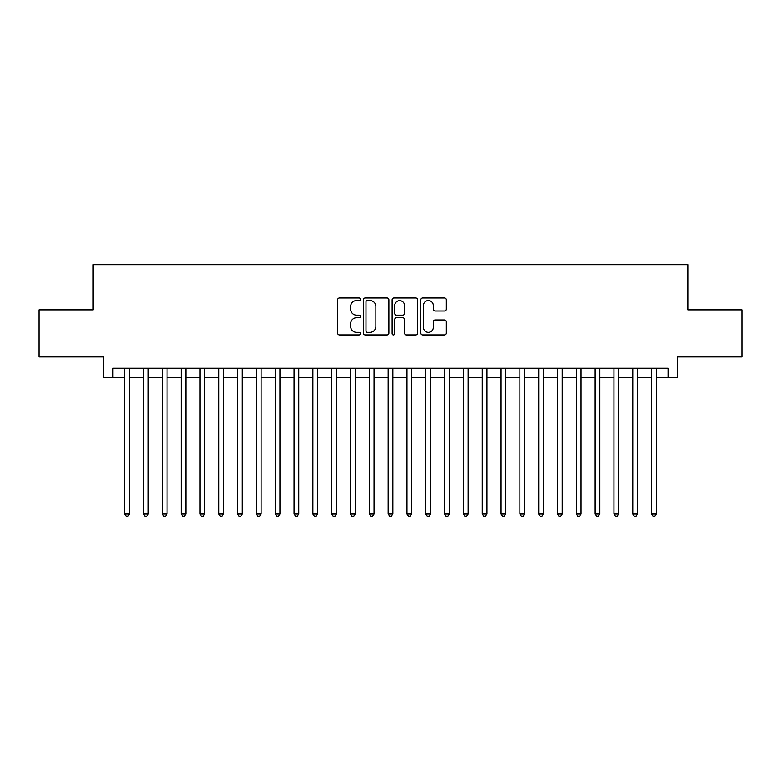 <?xml version="1.0" encoding="UTF-8"?>
<svg xmlns="http://www.w3.org/2000/svg" width="781" height="781" viewBox="0 0 781 781"><rect width="100%" height="100%" fill="white"/><g stroke="black" fill="none" stroke-linecap="round" stroke-linejoin="round"><path stroke-width="1.17" d="M360.392 299.269A1.289 1.289 0 0 0 359.094 297.971L339.471 297.971A1.845 1.845 0 0 0 337.626 299.816L337.626 333.067A1.845 1.845 0 0 0 339.471 334.922L359.094 334.922A1.289 1.289 0 0 0 360.392 333.624A1.289 1.289 0 0 0 359.094 332.335L356.556 332.335A5.906 5.906 0 0 1 350.649 326.419L350.649 323.646A5.906 5.906 0 0 1 356.556 317.74L359.094 317.74A1.289 1.289 0 0 0 360.392 316.442A1.289 1.289 0 0 0 359.094 315.153L356.556 315.153A5.906 5.906 0 0 1 350.649 309.247L350.649 306.474A5.906 5.906 0 0 1 356.556 300.558L359.094 300.558A1.289 1.289 0 0 0 360.392 299.269M444.487 310.994A1.845 1.845 0 0 0 446.332 309.149L446.332 299.816A1.845 1.845 0 0 0 444.487 297.971L422.687 297.971A1.845 1.845 0 0 0 420.842 299.816L420.842 333.067A1.845 1.845 0 0 0 422.687 334.922L444.487 334.922A1.845 1.845 0 0 0 446.332 333.067L446.332 321.801A1.845 1.845 0 0 0 444.487 319.956L435.154 319.956A1.845 1.845 0 0 0 433.309 321.801L433.309 327.395A4.94 4.94 0 0 1 428.369 332.335A4.94 4.94 0 0 1 423.429 327.395L423.429 305.498A4.94 4.94 0 0 1 428.369 300.558A4.94 4.94 0 0 1 433.309 305.498L433.309 309.149A1.845 1.845 0 0 0 435.154 310.994L444.487 310.994M112.913 377.613L112.913 368.202L668.087 368.202L668.087 377.613L677.498 377.613L677.498 356.907L741.95 356.907L741.95 309.862L687.846 309.862L687.846 264.691L93.154 264.691L93.154 309.862L39.05 309.862L39.05 356.907L103.502 356.907L103.502 377.613L124.677 377.613M388.879 299.816A1.845 1.845 0 0 0 387.034 297.971L365.235 297.971A1.845 1.845 0 0 0 363.39 299.816L363.39 333.067A1.845 1.845 0 0 0 365.235 334.922L387.034 334.922A1.845 1.845 0 0 0 388.879 333.067L388.879 299.816M393.966 297.971L415.765 297.971A1.845 1.845 0 0 1 417.61 299.816L417.61 333.067A1.845 1.845 0 0 1 415.765 334.922L406.432 334.922A1.845 1.845 0 0 1 404.587 333.067L404.587 319.585A1.845 1.845 0 0 0 402.742 317.74L396.553 317.74A1.845 1.845 0 0 0 394.698 319.585L394.698 333.624A1.289 1.289 0 0 1 393.409 334.922A1.289 1.289 0 0 1 392.121 333.624L392.121 299.816A1.845 1.845 0 0 1 393.966 297.971M129.382 377.613L143.499 377.613M148.205 377.613L162.321 377.613M167.017 377.613L181.133 377.613M185.839 377.613L199.956 377.613M204.661 377.613L218.778 377.613M223.483 377.613L237.59 377.613M242.295 377.613L256.412 377.613M261.118 377.613L275.234 377.613M279.94 377.613L294.046 377.613M298.752 377.613L312.869 377.613M317.574 377.613L331.691 377.613M336.396 377.613L350.513 377.613M355.218 377.613L369.325 377.613M374.031 377.613L388.147 377.613M392.853 377.613L406.969 377.613M411.675 377.613L425.782 377.613M430.487 377.613L444.604 377.613M449.309 377.613L463.426 377.613M468.131 377.613L482.248 377.613M486.953 377.613L501.06 377.613M505.766 377.613L519.882 377.613M524.588 377.613L538.705 377.613M543.41 377.613L557.517 377.613M562.222 377.613L576.339 377.613M581.044 377.613L595.161 377.613M599.867 377.613L613.983 377.613M618.679 377.613L632.795 377.613M637.501 377.613L651.618 377.613M656.323 377.613L668.087 377.613M367.275 300.558A1.289 1.289 0 0 0 365.977 301.856L365.977 331.037A1.289 1.289 0 0 0 367.275 332.335L369.95 332.335A5.906 5.906 0 0 0 375.856 326.419L375.856 306.474A5.906 5.906 0 0 0 369.95 300.558L367.275 300.558M404.587 305.596A4.94 4.94 0 0 0 399.647 300.656A4.94 4.94 0 0 0 394.698 305.596L394.698 313.308A1.845 1.845 0 0 0 396.553 315.153L402.742 315.153A1.845 1.845 0 0 0 404.587 313.308L404.587 305.596M129.382 368.202L129.382 513.859L124.677 513.859L124.677 368.202M129.382 513.859L127.967 516.309L126.092 516.309L124.677 513.859M148.205 368.202L148.205 513.859L143.499 513.859L143.499 368.202M148.205 513.859L146.789 516.309L144.905 516.309L143.499 513.859M167.017 368.202L167.017 513.859L162.321 513.859L162.321 368.202M167.017 513.859L165.611 516.309L163.727 516.309L162.321 513.859M185.839 368.202L185.839 513.859L181.133 513.859L181.133 368.202M185.839 513.859L184.433 516.309L182.549 516.309L181.133 513.859M204.661 368.202L204.661 513.859L199.956 513.859L199.956 368.202M204.661 513.859L203.245 516.309L201.371 516.309L199.956 513.859M223.483 368.202L223.483 513.859L218.778 513.859L218.778 368.202M223.483 513.859L222.068 516.309L220.183 516.309L218.778 513.859M242.295 368.202L242.295 513.859L237.59 513.859L237.59 368.202M242.295 513.859L240.89 516.309L239.006 516.309L237.59 513.859M261.118 368.202L261.118 513.859L256.412 513.859L256.412 368.202M261.118 513.859L259.702 516.309L257.828 516.309L256.412 513.859M279.94 368.202L279.94 513.859L275.234 513.859L275.234 368.202M279.94 513.859L278.524 516.309L276.64 516.309L275.234 513.859M298.752 368.202L298.752 513.859L294.046 513.859L294.046 368.202M298.752 513.859L297.346 516.309L295.462 516.309L294.046 513.859M317.574 368.202L317.574 513.859L312.869 513.859L312.869 368.202M317.574 513.859L316.168 516.309L314.284 516.309L312.869 513.859M336.396 368.202L336.396 513.859L331.691 513.859L331.691 368.202M336.396 513.859L334.981 516.309L333.096 516.309L331.691 513.859M355.218 368.202L355.218 513.859L350.513 513.859L350.513 368.202M355.218 513.859L353.803 516.309L351.919 516.309L350.513 513.859M374.031 368.202L374.031 513.859L369.325 513.859L369.325 368.202M374.031 513.859L372.625 516.309L370.741 516.309L369.325 513.859M392.853 368.202L392.853 513.859L388.147 513.859L388.147 368.202M392.853 513.859L391.437 516.309L389.563 516.309L388.147 513.859M411.675 368.202L411.675 513.859L406.969 513.859L406.969 368.202M411.675 513.859L410.259 516.309L408.375 516.309L406.969 513.859M430.487 368.202L430.487 513.859L425.782 513.859L425.782 368.202M430.487 513.859L429.081 516.309L427.197 516.309L425.782 513.859M449.309 368.202L449.309 513.859L444.604 513.859L444.604 368.202M449.309 513.859L447.904 516.309L446.019 516.309L444.604 513.859M468.131 368.202L468.131 513.859L463.426 513.859L463.426 368.202M468.131 513.859L466.716 516.309L464.832 516.309L463.426 513.859M486.953 368.202L486.953 513.859L482.248 513.859L482.248 368.202M486.953 513.859L485.538 516.309L483.654 516.309L482.248 513.859M505.766 368.202L505.766 513.859L501.06 513.859L501.06 368.202M505.766 513.859L504.36 516.309L502.476 516.309L501.06 513.859M524.588 368.202L524.588 513.859L519.882 513.859L519.882 368.202M524.588 513.859L523.172 516.309L521.298 516.309L519.882 513.859M543.41 368.202L543.41 513.859L538.705 513.859L538.705 368.202M543.41 513.859L541.994 516.309L540.11 516.309L538.705 513.859M562.222 368.202L562.222 513.859L557.517 513.859L557.517 368.202M562.222 513.859L560.817 516.309L558.932 516.309L557.517 513.859M581.044 368.202L581.044 513.859L576.339 513.859L576.339 368.202M581.044 513.859L579.629 516.309L577.755 516.309L576.339 513.859M599.867 368.202L599.867 513.859L595.161 513.859L595.161 368.202M599.867 513.859L598.451 516.309L596.567 516.309L595.161 513.859M618.679 368.202L618.679 513.859L613.983 513.859L613.983 368.202M618.679 513.859L617.273 516.309L615.389 516.309L613.983 513.859M637.501 368.202L637.501 513.859L632.795 513.859L632.795 368.202M637.501 513.859L636.095 516.309L634.211 516.309L632.795 513.859M656.323 368.202L656.323 513.859L651.618 513.859L651.618 368.202M656.323 513.859L654.908 516.309L653.033 516.309L651.618 513.859"/></g></svg>
